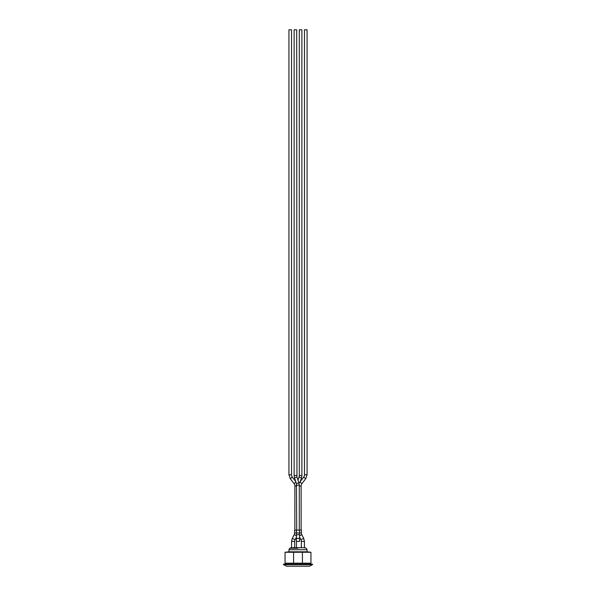 <?xml version="1.0" encoding="UTF-8"?>
<svg xmlns="http://www.w3.org/2000/svg" width="596" height="596" viewBox="0 0 596 596"><rect width="100%" height="100%" fill="white"/><g stroke="black" fill="none" stroke-linecap="round" stroke-linejoin="round"><path stroke-width="0.89" d="M292.323 538.322L291.578 541.399L294.685 541.399A3.628 3.628 0 0 1 295.087 539.738L292.323 538.322L294.215 534.642A3.628 3.628 0 0 0 294.61 532.988L294.61 530.097L299.52 530.097M296.48 530.097L296.443 532.988L299.52 532.988M301.39 532.988L299.557 532.988L299.557 530.097L301.39 530.097L301.39 532.988A3.628 3.628 0 0 0 301.785 534.642L299.557 535.797M291.578 541.399L291.578 547.709M299.557 532.988L299.557 535.357A1.557 0.708 0 0 0 298 534.642A1.557 0.708 0 0 0 296.443 535.357L296.443 539.03A1.557 0.708 0 0 1 298 538.322A1.557 0.708 0 0 1 299.557 539.03L299.557 537.093L300.913 539.738A3.628 3.628 0 0 1 301.315 541.399L301.315 547.709M296.443 539.03L296.443 547.709M290.647 548.231L290.647 547.709L305.353 547.709L305.353 548.231M288.933 474.774L291.526 474.774L291.526 29.8L288.933 29.8L288.933 474.774L290.289 478.737L294.059 483.602A3.881 3.881 0 0 1 294.871 485.978L294.871 530.097M291.526 474.774A3.881 3.881 0 0 0 292.338 477.15L290.289 478.737M294.119 475.519L294.119 29.8L296.704 29.8L296.957 477.083L294.506 477.903L294.119 475.519L296.704 475.519M296.957 477.083L298.909 482.842L296.45 483.661L296.704 530.097M304.474 474.774L307.067 474.774L307.067 29.8L304.474 29.8L304.474 474.774A3.881 3.881 0 0 1 303.662 477.15L299.892 482.015L301.941 483.602A3.881 3.881 0 0 0 301.129 485.978L299.296 485.978M299.296 475.519L299.296 29.8L301.881 29.8L301.881 475.519L301.494 477.91L299.036 477.091L299.296 475.519L301.881 475.519M298 548.231L289.611 548.231L298 548.231M298 563.198L293.582 563.198L293.582 552.254L302.418 552.254L302.418 563.198L298 563.198M293.582 552.254L285.052 552.254L285.052 563.198L293.582 563.198M302.418 552.254L310.948 552.254L310.948 563.198L302.418 563.198M310.173 564.129L310.173 563.198M312.498 564.643L283.502 564.643L283.502 564.129L312.498 564.129L312.498 564.643L309.391 566.2L286.609 566.2L283.502 564.643M310.948 552.254L307.014 551.799L288.986 551.799L285.052 552.254M307.014 551.799L307.014 549.706L288.986 549.706L289.611 548.231M294.61 532.988L296.48 532.988M294.215 534.642L296.443 535.797M300.913 539.738L303.677 538.322L301.785 534.642M301.315 541.399L304.422 541.399L303.677 538.322M296.443 541.399L299.557 541.399L299.557 535.357M294.059 483.602L295.936 482.149M294.871 485.978L296.704 485.978M296.704 485.241L299.296 485.241L298.909 482.842M303.662 477.15L305.711 478.737L307.067 474.774M295.087 539.738L296.443 537.093M294.685 547.709L294.685 541.399M296.443 535.357L296.443 532.988M299.557 541.399L299.557 539.03M304.422 547.709L304.422 541.399M295.728 481.531L292.338 477.15M296.45 483.676L294.506 477.91M299.296 530.097L299.296 485.241M299.892 482.015L299.073 483.408M301.941 483.602L305.711 478.737M301.129 530.097L301.129 485.978M300.272 481.531L301.494 477.91M298 480.167L299.043 477.083M285.827 563.198L285.827 564.129M307.014 549.706L306.389 548.231M288.986 549.706L288.986 551.799"/></g></svg>

